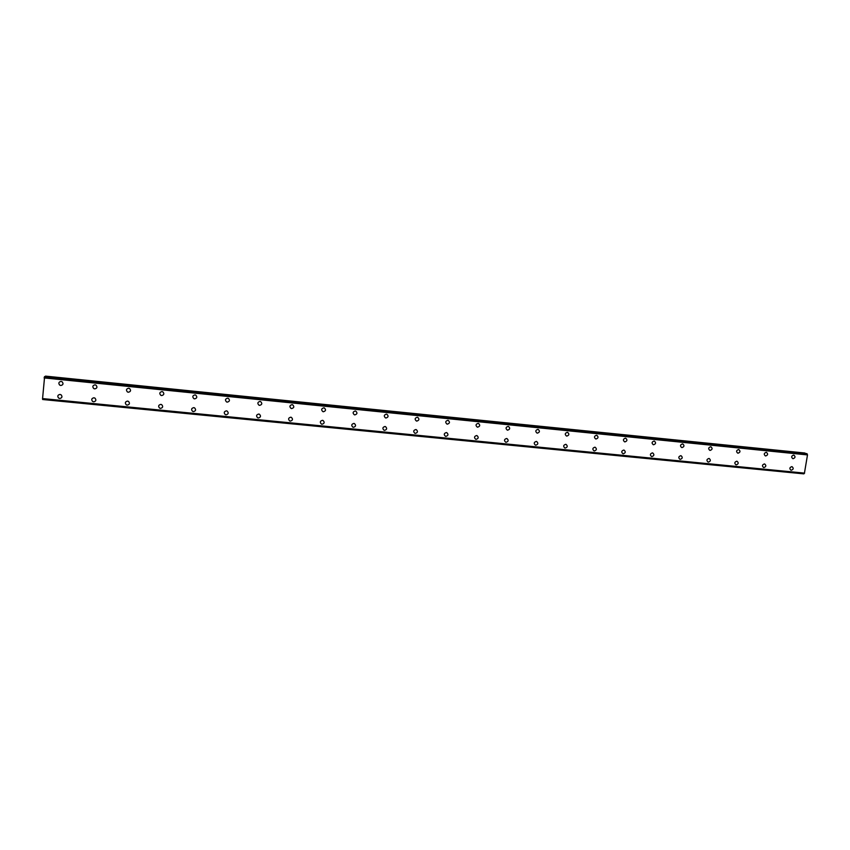<?xml version="1.0" encoding="UTF-8"?>
<svg xmlns="http://www.w3.org/2000/svg" width="850" height="850" viewBox="0 0 850 850"><rect width="100%" height="100%" fill="white"/><g stroke="black" fill="none" stroke-linecap="round" stroke-linejoin="round"><path stroke-width="1.27" d="M62.167 381.82C63.612 383.764 63.144 384.986 60.764 385.496L59.659 385.071C58.246 383.138 58.724 381.916 61.094 381.416L62.167 381.82C63.612 383.764 63.144 384.986 60.764 385.496L59.659 385.071C58.246 383.138 58.724 381.916 61.094 381.416M96.029 385.167C97.569 387.09 97.134 388.333 94.722 388.886L93.734 388.535C92.214 386.612 92.65 385.379 95.062 384.837L96.018 385.167C97.569 387.09 97.134 388.333 94.722 388.886L93.723 388.535C92.214 386.612 92.65 385.379 95.062 384.837M129.561 388.503C131.187 390.405 130.783 391.648 128.339 392.243L127.447 391.956C125.853 390.054 126.267 388.801 128.69 388.216L129.561 388.503C131.187 390.405 130.783 391.648 128.339 392.243L127.447 391.956C125.853 390.054 126.267 388.811 128.69 388.216M162.796 391.808C164.475 393.688 164.093 394.942 161.638 395.579L160.831 395.324C159.163 393.444 159.556 392.19 161.999 391.574L162.796 391.808C164.475 393.688 164.093 394.942 161.638 395.579L160.831 395.324C159.163 393.444 159.556 392.19 161.999 391.574M195.712 395.091C197.444 396.95 197.072 398.214 194.618 398.873L193.874 398.661C192.164 396.791 192.536 395.537 194.99 394.889L195.712 395.091C197.444 396.95 197.072 398.214 194.618 398.873L193.874 398.661C192.164 396.791 192.536 395.537 194.99 394.889M228.321 398.353C230.095 400.191 229.744 401.455 227.269 402.135L226.589 401.954C224.836 400.106 225.197 398.852 227.662 398.172L228.321 398.353C230.095 400.191 229.744 401.455 227.269 402.135L226.589 401.954C224.836 400.106 225.197 398.852 227.662 398.172M260.631 401.582C262.427 403.399 262.087 404.664 259.611 405.376L258.984 405.206C257.21 403.389 257.55 402.124 260.015 401.423L260.631 401.582C262.427 403.399 262.087 404.664 259.611 405.376L258.984 405.206C257.21 403.389 257.55 402.124 260.015 401.423M292.634 404.791C294.451 406.587 294.121 407.851 291.656 408.574L291.072 408.425C289.266 406.629 289.595 405.365 292.06 404.653L292.634 404.791C294.451 406.587 294.121 407.851 291.656 408.574L291.072 408.425C289.266 406.629 289.595 405.365 292.06 404.653M324.339 407.968C326.166 409.743 325.848 411.007 323.382 411.751L322.841 411.612C321.024 409.838 321.342 408.574 323.808 407.841L324.339 407.968C326.166 409.743 325.848 411.007 323.382 411.751L322.841 411.612C321.024 409.838 321.342 408.574 323.808 407.841M355.746 411.124C357.584 412.877 357.276 414.131 354.822 414.896L354.312 414.768C352.484 413.004 352.793 411.751 355.247 411.007L355.746 411.124C357.584 412.877 357.276 414.131 354.822 414.896L354.312 414.768C352.484 413.004 352.793 411.751 355.247 411.007M386.856 414.237C388.705 415.979 388.408 417.233 385.953 418.009L385.486 417.892C383.647 416.149 383.956 414.896 386.399 414.141L386.856 414.237C388.705 415.979 388.408 417.233 385.953 418.009L385.486 417.892C383.647 416.149 383.956 414.896 386.399 414.141M417.69 417.339C419.539 419.061 419.241 420.304 416.797 421.09L416.351 420.984C414.513 419.263 414.821 418.009 417.254 417.244L417.69 417.339C419.539 419.061 419.241 420.314 416.797 421.09L416.362 420.984C414.513 419.263 414.821 418.009 417.254 417.244M448.237 420.399C450.086 422.11 449.799 423.353 447.366 424.139L446.941 424.054C445.103 422.344 445.4 421.101 447.822 420.314L448.237 420.399C450.086 422.11 449.799 423.353 447.366 424.139L446.941 424.054M478.497 423.438C480.346 425.127 480.059 426.371 477.636 427.168L477.243 427.082C475.405 425.393 475.692 424.15 478.114 423.364L478.497 423.438C480.346 425.127 480.059 426.371 477.636 427.168L477.243 427.082C475.405 425.393 475.692 424.15 478.114 423.364M508.481 426.456C510.329 428.124 510.043 429.367 507.631 430.164L507.259 430.089C505.421 428.411 505.707 427.178 508.119 426.381L508.481 426.456C510.329 428.124 510.053 429.367 507.631 430.174L507.259 430.089C505.421 428.411 505.707 427.178 508.119 426.381M538.199 429.441C540.037 431.099 539.761 432.331 537.359 433.139L536.998 433.064C535.171 431.407 535.447 430.174 537.848 429.367L538.199 429.441C540.037 431.099 539.761 432.331 537.359 433.139L536.998 433.064C535.171 431.407 535.457 430.174 537.848 429.367M567.641 432.395C569.468 434.042 569.192 435.274 566.812 436.082L566.472 436.018C564.644 434.371 564.921 433.139 567.311 432.331L567.641 432.395C569.479 434.042 569.192 435.274 566.812 436.082L566.472 436.018C564.644 434.371 564.921 433.139 567.311 432.331M596.817 435.328C598.644 436.953 598.368 438.186 595.988 439.004L595.669 438.94C593.852 437.304 594.129 436.082 596.498 435.264L596.817 435.328C598.644 436.964 598.368 438.186 595.988 439.004L595.669 438.94C593.852 437.304 594.129 436.082 596.498 435.264M625.727 438.228C627.544 439.854 627.268 441.065 624.909 441.894L624.601 441.83C622.795 440.215 623.061 438.993 625.43 438.175L625.727 438.239C627.544 439.854 627.268 441.076 624.909 441.894L624.601 441.841C622.795 440.215 623.071 438.993 625.43 438.175M654.372 441.108C656.189 442.712 655.913 443.934 653.565 444.763L653.278 444.699C651.472 443.094 651.748 441.883 654.096 441.065L654.383 441.118C656.189 442.712 655.913 443.934 653.565 444.763L653.278 444.709C651.472 443.094 651.748 441.883 654.096 441.065M682.773 443.966C684.569 445.559 684.303 446.771 681.966 447.599L681.689 447.546C679.894 445.953 680.17 444.741 682.508 443.913L682.773 443.966C684.579 445.559 684.303 446.771 681.966 447.599L681.689 447.546C679.894 445.953 680.17 444.741 682.508 443.913M710.919 446.792C712.704 448.375 712.438 449.576 710.111 450.415L709.846 450.362C708.061 448.779 708.337 447.578 710.653 446.749L710.919 446.792C712.704 448.375 712.438 449.576 710.111 450.415L709.846 450.362C708.061 448.779 708.337 447.578 710.664 446.749M738.809 449.597C740.584 451.169 740.318 452.37 738.013 453.199L737.758 453.156C735.983 451.584 736.249 450.383 738.565 449.554L738.809 449.597C740.594 451.169 740.318 452.37 738.013 453.199L737.758 453.156C735.983 451.584 736.249 450.383 738.565 449.554M766.456 452.381C768.219 453.932 767.954 455.132 765.659 455.961L765.414 455.919C763.651 454.368 763.927 453.167 766.222 452.338L766.456 452.381C768.23 453.932 767.954 455.132 765.659 455.961L765.414 455.919C763.651 454.368 763.927 453.167 766.222 452.338M793.857 455.132C795.611 456.673 795.345 457.863 793.061 458.703L792.827 458.66C791.084 457.119 791.35 455.929 793.634 455.09L793.868 455.132C795.621 456.673 795.356 457.863 793.061 458.703L792.827 458.66C791.084 457.119 791.35 455.929 793.634 455.09M61.189 394.889C62.549 396.812 62.061 398.013 59.723 398.491L58.554 398.023C57.226 396.1 57.726 394.899 60.042 394.432L61.189 394.889C62.549 396.812 62.061 398.013 59.723 398.491L58.554 398.023C57.226 396.1 57.726 394.899 60.042 394.432M95.009 398.161C96.464 400.074 96.007 401.296 93.638 401.816L92.576 401.434C91.141 399.511 91.609 398.299 93.978 397.779L95.009 398.161C96.464 400.074 96.007 401.296 93.638 401.816L92.576 401.434C91.141 399.511 91.609 398.299 93.968 397.779M128.499 401.413C130.05 403.314 129.625 404.547 127.213 405.11L126.257 404.791C124.738 402.879 125.173 401.657 127.574 401.094L128.499 401.413C130.05 403.314 129.625 404.547 127.213 405.121L126.257 404.791C124.738 402.889 125.173 401.657 127.564 401.094M161.691 404.653C163.306 406.534 162.892 407.777 160.48 408.372L159.609 408.096C158.015 406.215 158.429 404.972 160.841 404.377L161.691 404.653C163.306 406.534 162.892 407.777 160.48 408.382L159.609 408.096C158.015 406.215 158.429 404.972 160.841 404.377M194.565 407.862C196.233 409.721 195.84 410.975 193.407 411.612L192.61 411.368C190.974 409.498 191.367 408.255 193.789 407.628L194.565 407.862C196.233 409.732 195.84 410.975 193.407 411.612L192.61 411.368C190.974 409.498 191.356 408.255 193.789 407.628M227.131 411.06C228.841 412.898 228.469 414.152 226.036 414.811L225.292 414.598C223.614 412.749 223.986 411.506 226.419 410.848L227.131 411.06C228.841 412.898 228.469 414.152 226.036 414.811L225.292 414.598C223.614 412.749 223.986 411.506 226.419 410.848M259.399 414.226C261.141 416.043 260.78 417.297 258.336 417.977L257.656 417.786C255.946 415.969 256.296 414.715 258.74 414.046L259.399 414.226C261.141 416.043 260.78 417.297 258.336 417.977L257.656 417.786C255.946 415.969 256.296 414.715 258.74 414.046M291.369 417.361C293.123 419.156 292.783 420.41 290.339 421.111L289.712 420.952C287.969 419.146 288.309 417.892 290.753 417.201L291.369 417.361C293.123 419.156 292.783 420.41 290.339 421.111L289.712 420.952C287.969 419.146 288.309 417.892 290.753 417.201M323.032 420.474C324.806 422.259 324.477 423.502 322.033 424.224L321.449 424.076C319.685 422.291 320.025 421.037 322.458 420.325L323.032 420.474C324.806 422.259 324.477 423.502 322.033 424.224L321.449 424.076C319.685 422.291 320.025 421.037 322.458 420.325M354.397 423.555C356.192 425.319 355.874 426.572 353.441 427.306L352.888 427.168C351.114 425.404 351.433 424.161 353.866 423.428L354.408 423.555C356.192 425.319 355.874 426.572 353.441 427.306L352.888 427.168C351.114 425.404 351.433 424.161 353.866 423.428M385.486 426.615C387.281 428.358 386.973 429.611 384.54 430.355L384.03 430.228C382.234 428.485 382.553 427.242 384.986 426.498L385.486 426.615C387.281 428.358 386.973 429.611 384.54 430.355L384.03 430.228C382.234 428.485 382.553 427.242 384.986 426.498M416.277 429.643C418.083 431.375 417.775 432.618 415.353 433.373L414.874 433.266C413.079 431.534 413.387 430.291 415.809 429.537L416.277 429.643C418.083 431.375 417.775 432.618 415.353 433.373L414.874 433.266C413.079 431.534 413.387 430.291 415.809 429.537M446.781 432.65C448.598 434.361 448.29 435.604 445.878 436.369L445.421 436.273C443.626 434.552 443.934 433.319 446.346 432.554L446.792 432.65C448.598 434.361 448.301 435.604 445.878 436.369L445.432 436.273C443.626 434.552 443.934 433.319 446.346 432.554M477.02 435.625C478.826 437.325 478.529 438.558 476.127 439.333L475.692 439.248C473.896 437.548 474.194 436.316 476.595 435.54L477.02 435.625C478.826 437.325 478.529 438.558 476.127 439.333L475.692 439.248C473.896 437.548 474.194 436.316 476.595 435.54M506.972 438.579C508.778 440.257 508.491 441.49 506.09 442.276L505.686 442.191C503.891 440.513 504.178 439.28 506.579 438.494L506.972 438.579C508.778 440.257 508.491 441.49 506.09 442.276L505.686 442.191C503.88 440.513 504.178 439.28 506.568 438.494M536.648 441.501C538.454 443.169 538.167 444.391 535.787 445.188L535.394 445.113C533.598 443.445 533.896 442.212 536.276 441.426L536.648 441.511C538.454 443.169 538.167 444.401 535.787 445.188L535.394 445.113C533.598 443.445 533.896 442.212 536.276 441.426M566.058 444.401C567.864 446.048 567.577 447.281 565.207 448.078L564.836 448.003C563.04 446.346 563.338 445.124 565.707 444.327L566.058 444.401C567.864 446.048 567.577 447.281 565.207 448.078L564.836 448.003C563.051 446.346 563.338 445.124 565.707 444.327M595.202 447.281C596.997 448.906 596.721 450.128 594.362 450.936L594.012 450.861C592.227 449.225 592.503 448.014 594.872 447.206L595.202 447.281C596.997 448.906 596.721 450.128 594.352 450.936L594.012 450.861C592.216 449.225 592.503 448.014 594.862 447.206M624.091 450.128C625.876 451.743 625.6 452.954 623.241 453.772L622.912 453.698C621.138 452.083 621.414 450.861 623.762 450.064L624.091 450.128C625.876 451.743 625.6 452.954 623.252 453.772L622.912 453.698C621.138 452.083 621.414 450.861 623.762 450.064M652.715 452.944C654.489 454.548 654.213 455.759 651.876 456.578L651.557 456.514C649.782 454.909 650.069 453.698 652.407 452.891L652.715 452.944C654.489 454.559 654.213 455.759 651.876 456.578L651.557 456.514C649.782 454.909 650.069 453.698 652.407 452.891M681.084 455.738C682.847 457.332 682.571 458.543 680.244 459.361L679.947 459.297C678.183 457.704 678.459 456.503 680.786 455.685L681.084 455.749C682.847 457.342 682.571 458.543 680.244 459.361L679.947 459.297C678.183 457.704 678.459 456.503 680.786 455.685M709.197 458.511C710.951 460.094 710.685 461.295 708.369 462.113L708.082 462.06C706.318 460.477 706.605 459.276 708.911 458.458L709.197 458.511C710.961 460.094 710.685 461.295 708.369 462.113L708.082 462.06C706.329 460.477 706.605 459.276 708.911 458.458M737.056 461.263C738.809 462.836 738.533 464.026 736.238 464.854L735.962 464.801C734.219 463.229 734.496 462.028 736.791 461.21L737.067 461.263C738.809 462.836 738.544 464.026 736.238 464.854L735.962 464.801C734.219 463.229 734.496 462.028 736.791 461.21M764.681 463.983C766.424 465.545 766.148 466.735 763.863 467.564L763.597 467.511C761.855 465.949 762.131 464.759 764.426 463.941L764.681 463.983C766.424 465.545 766.148 466.735 763.863 467.564L763.597 467.511C761.866 465.949 762.142 464.759 764.426 463.941M792.062 466.692C793.783 468.233 793.518 469.423 791.244 470.241L790.989 470.199C789.257 468.647 789.533 467.468 791.807 466.639L792.062 466.692C793.794 468.233 793.518 469.423 791.244 470.252L790.989 470.199C789.268 468.647 789.544 467.468 791.807 466.639M805.258 453.464L45.549 376.125L45.188 376.678M807.372 454.569L806.703 453.613L44.614 376.624L42.542 398.852L804.398 473.354L807.5 454.909L44.221 377.581M804.249 473.344L42.649 399.415L803.951 473.801M42.606 398.852L42.649 399.415M44.625 376.624L806.692 453.613M805.003 453.029L45.347 376.231M807.086 453.741L44.455 376.709M807.128 453.868L44.412 376.837M807.5 454.909L44.115 377.931M804.599 473.131L42.5 398.576M805.216 453.305L45.231 376.507M807.426 454.633L44.189 377.644M804.451 473.322L42.532 398.809M804.398 473.354L42.542 398.852M803.877 473.875L42.659 399.511"/></g></svg>
